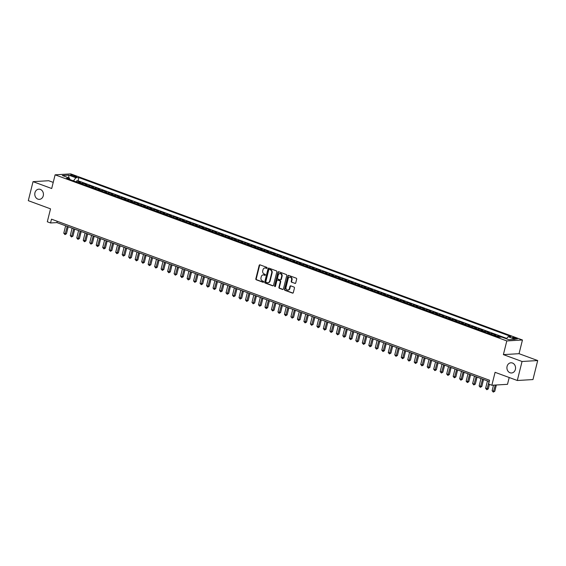 <?xml version="1.0" encoding="UTF-8"?>
<svg xmlns="http://www.w3.org/2000/svg" width="566" height="566" viewBox="0 0 566 566"><rect width="100%" height="100%" fill="white"/><g stroke="black" fill="none" stroke-linecap="round" stroke-linejoin="round"><path stroke-width="0.85" d="M267.088 268.029A0.545 0.467 -93.4 0 0 266.777 267.343L260.006 264.853A0.785 0.665 -93.4 0 0 259.186 265.369L255.832 278.805A0.785 0.665 -93.4 0 0 256.285 279.788L263.048 282.278A0.545 0.467 -93.4 0 0 263.31 281.231L262.433 280.913A2.505 2.123 -93.4 0 1 260.99 277.772L261.273 276.654A2.505 2.123 -93.4 0 1 263.162 274.899A2.505 2.123 -93.4 0 1 263.905 275.012L264.782 275.331A0.545 0.467 -93.4 0 0 265.044 274.291L264.166 273.965A2.505 2.123 -93.4 0 1 262.723 270.824L263.006 269.706A2.505 2.123 -93.4 0 1 264.895 267.959A2.505 2.123 -93.4 0 1 265.638 268.065L266.515 268.39A0.545 0.467 -93.4 0 0 267.088 268.029M507.086 366.358A5.101 4.323 -93.4 0 0 511.544 372.98A5.101 4.323 -93.4 0 0 515.393 369.414A5.101 4.323 -93.4 0 0 510.935 362.792A5.101 4.323 -93.4 0 0 507.086 366.358M34.95 192.737A5.101 4.323 -93.4 0 0 39.408 199.359A5.101 4.323 -93.4 0 0 43.264 195.794A5.101 4.323 -93.4 0 0 38.806 189.171A5.101 4.323 -93.4 0 0 34.95 192.737M516.206 338.15A2.554 0.474 14 0 0 513.723 337.527A2.554 0.474 14 0 0 512.379 337.612A2.554 0.474 14 0 0 513.496 338.312A2.554 0.474 14 0 0 515.98 338.935A2.554 0.474 14 0 0 517.331 338.85A2.554 0.474 14 0 0 516.206 338.15M294.907 283.439A0.785 0.665 -93.4 0 0 295.728 282.922L296.669 279.151A0.785 0.665 -93.4 0 0 296.223 278.175L288.702 275.409A0.785 0.665 -93.4 0 0 287.882 275.918L284.528 289.36A0.785 0.665 -93.4 0 0 284.981 290.344L292.495 293.103A0.785 0.665 -93.4 0 0 293.322 292.594L294.454 288.037A0.785 0.665 -93.4 0 0 294.002 287.061L290.79 285.872A0.785 0.665 -93.4 0 0 289.962 286.389L289.403 288.646A2.094 1.776 -93.4 0 1 285.993 287.394L288.2 278.543A2.094 1.776 -93.4 0 1 291.61 279.795L291.242 281.274A0.785 0.665 -93.4 0 0 291.688 282.257L295.332 283.41A0.785 0.665 -93.4 0 0 295.346 283.417L291.688 282.257M53.225 182.394L48.697 180.724L33.04 181.651L28.3 200.668L50.53 208.847L47.303 221.773L50.551 222.969L51.499 219.162L489.555 380.253L488.607 384.059L491.854 385.255L507.504 384.321L509.202 377.515M522.043 361.483L537.7 360.549L519.043 353.686L503.386 354.62L522.043 361.483L517.303 380.493L495.08 372.322L491.854 385.255M503.386 354.62L506.803 340.93L55.114 174.823L70.764 173.896L522.453 339.996L506.803 340.93M33.04 181.651L51.697 188.513L55.114 174.823M276.859 271.871A0.785 0.665 -93.4 0 0 276.406 270.888L268.892 268.121A0.785 0.665 -93.4 0 0 268.072 268.638L264.718 282.073A0.785 0.665 -93.4 0 0 265.171 283.057L272.685 285.823A0.785 0.665 -93.4 0 0 273.512 285.306L276.859 271.871M278.797 271.765L286.311 274.531A0.785 0.665 -93.4 0 1 286.764 275.515L283.417 288.95A0.785 0.665 -93.4 0 1 282.59 289.459L279.378 288.278A0.785 0.665 -93.4 0 1 278.925 287.302L280.283 281.847A0.785 0.665 -93.4 0 0 279.83 280.87L277.701 280.085A0.785 0.665 -93.4 0 0 276.873 280.595L275.458 286.269A0.545 0.467 -93.4 0 1 274.567 285.943L277.977 272.281A0.785 0.665 -93.4 0 1 278.797 271.765A0.785 0.665 -93.4 0 0 278.394 272.253L277.977 272.281M537.7 360.549L532.96 379.567L517.303 380.493M501.49 337.088L498.476 335.978L498.2 337.06M496.226 336.331A3.191 1.592 -69.8 0 1 496.927 336.07L494.33 335.114L495.88 335.022L491.981 333.586L491.713 334.676M489.739 333.947A3.191 1.592 -69.8 0 1 490.439 333.678L487.842 332.73L489.385 332.638L485.494 331.202L485.225 332.284M483.251 331.563A3.191 1.592 -69.8 0 1 483.951 331.294L481.355 330.339L482.897 330.247L479.006 328.818L478.737 329.9M476.756 329.179A3.191 1.592 -69.8 0 1 477.456 328.91L474.867 327.955L476.409 327.863L472.511 326.433L472.242 327.516M470.268 326.787A3.191 1.592 -69.8 0 1 470.969 326.518L468.372 325.57L469.922 325.478L466.023 324.042L465.754 325.132M463.78 324.403A3.191 1.592 -69.8 0 1 464.481 324.134L461.884 323.179L463.427 323.087L459.535 321.658L459.267 322.74M457.293 322.019A3.191 1.592 -69.8 0 1 457.993 321.75L455.397 320.795L456.939 320.703L453.048 319.274L452.772 320.356M450.798 319.627A3.191 1.592 -69.8 0 1 451.498 319.365L448.902 318.41L450.451 318.318L446.553 316.882L446.284 317.972M444.31 317.243A3.191 1.592 -69.8 0 1 445.01 316.974L442.414 316.019L443.956 315.927L440.065 314.498L439.796 315.58M437.822 314.859A3.191 1.592 -69.8 0 1 438.523 314.59L435.926 313.635L437.468 313.543L433.577 312.114L433.308 313.196M431.327 312.467A3.191 1.592 -69.8 0 1 432.028 312.206L429.438 311.25L430.981 311.159L427.082 309.722L426.814 310.812M424.84 310.083A3.191 1.592 -69.8 0 1 425.54 309.814L422.943 308.859L424.493 308.767L420.595 307.338L420.326 308.42M418.352 307.699A3.191 1.592 -69.8 0 1 419.052 307.43L416.456 306.475L417.998 306.383L414.107 304.954L413.838 306.036M411.864 305.307A3.191 1.592 -69.8 0 1 412.564 305.046L409.968 304.091L411.51 303.999L407.619 302.562L407.343 303.652M405.369 302.923A3.191 1.592 -69.8 0 1 406.07 302.654L403.473 301.699L405.023 301.607L401.124 300.178L400.855 301.261M398.881 300.539A3.191 1.592 -69.8 0 1 399.582 300.27L396.985 299.315L398.528 299.223L394.636 297.794L394.368 298.876M392.394 298.148A3.191 1.592 -69.8 0 1 393.094 297.886L390.498 296.931L392.04 296.839L388.149 295.402L387.88 296.492M385.906 295.763A3.191 1.592 -69.8 0 1 386.606 295.494L384.01 294.539L385.552 294.447L381.661 293.018L381.385 294.101M379.411 293.379A3.191 1.592 -69.8 0 1 380.111 293.11L377.515 292.155L379.064 292.063L375.166 290.634L374.897 291.716M372.923 290.988A3.191 1.592 -69.8 0 1 373.624 290.726L371.027 289.771L372.57 289.679L368.678 288.243L368.409 289.332M366.435 288.603A3.191 1.592 -69.8 0 1 367.136 288.335L364.539 287.379L366.082 287.287L362.19 285.858L361.915 286.941M359.941 286.219A3.191 1.592 -69.8 0 1 360.641 285.95L358.045 284.995L359.594 284.903L355.696 283.474L355.427 284.556M353.453 283.828A3.191 1.592 -69.8 0 1 354.153 283.566L351.557 282.611L353.099 282.519L349.208 281.083L348.939 282.172M346.965 281.444A3.191 1.592 -69.8 0 1 347.666 281.175L345.069 280.22L346.611 280.135L342.72 278.698L342.451 279.781M340.477 279.059A3.191 1.592 -69.8 0 1 341.178 278.79L338.581 277.835L340.124 277.743L336.232 276.314L335.956 277.397M333.982 276.668A3.191 1.592 -69.8 0 1 334.683 276.406L332.086 275.451L333.636 275.359L329.737 273.923L329.469 275.012M327.495 274.284A3.191 1.592 -69.8 0 1 328.195 274.015L325.599 273.067L327.141 272.975L323.25 271.538L322.981 272.621M321.007 271.899A3.191 1.592 -69.8 0 1 321.707 271.63L319.111 270.675L320.653 270.583L316.762 269.154L316.486 270.237M314.512 269.508A3.191 1.592 -69.8 0 1 315.212 269.246L312.616 268.291L314.165 268.199L310.267 266.77L309.998 267.852M308.024 267.124A3.191 1.592 -69.8 0 1 308.725 266.855L306.128 265.907L307.671 265.815L303.779 264.379L303.51 265.461M301.536 264.739A3.191 1.592 -69.8 0 1 302.237 264.471L299.64 263.515L301.183 263.423L297.291 261.994L297.023 263.077M295.049 262.355A3.191 1.592 -69.8 0 1 295.749 262.086L293.153 261.131L294.695 261.039L290.804 259.61L290.528 260.693M288.554 259.964A3.191 1.592 -69.8 0 1 289.254 259.702L286.658 258.747L288.207 258.655L284.309 257.219L284.04 258.308M282.066 257.58A3.191 1.592 -69.8 0 1 282.767 257.311L280.17 256.356L281.712 256.264L277.821 254.834L277.552 255.917M275.578 255.195A3.191 1.592 -69.8 0 1 276.279 254.926L273.682 253.971L275.225 253.879L271.333 252.45L271.057 253.533M269.083 252.804A3.191 1.592 -69.8 0 1 269.784 252.542L267.194 251.587L268.737 251.495L264.838 250.059L264.57 251.148M262.596 250.42A3.191 1.592 -69.8 0 1 263.296 250.151L260.7 249.196L262.249 249.104L258.351 247.675L258.082 248.757M256.108 248.035A3.191 1.592 -69.8 0 1 256.808 247.767L254.212 246.811L255.754 246.719L251.863 245.29L251.594 246.373M249.62 245.644A3.191 1.592 -69.8 0 1 250.321 245.382L247.724 244.427L249.266 244.335L245.375 242.899L245.099 243.988M243.125 243.26A3.191 1.592 -69.8 0 1 243.826 242.991L241.229 242.036L242.779 241.944L238.88 240.515L238.611 241.597M236.638 240.875A3.191 1.592 -69.8 0 1 237.338 240.607L234.741 239.651L236.284 239.56L232.393 238.13L232.124 239.213M230.15 238.484A3.191 1.592 -69.8 0 1 230.85 238.222L228.254 237.267L229.796 237.175L225.905 235.739L225.636 236.829M223.655 236.1A3.191 1.592 -69.8 0 1 224.355 235.831L221.766 234.876L223.308 234.784L219.41 233.355L219.141 234.437M217.167 233.716A3.191 1.592 -69.8 0 1 217.868 233.447L215.271 232.492L216.82 232.4L212.922 230.97L212.653 232.053M210.679 231.324A3.191 1.592 -69.8 0 1 211.38 231.062L208.783 230.107L210.326 230.015L206.434 228.579L206.165 229.669M204.192 228.94A3.191 1.592 -69.8 0 1 204.892 228.671L202.295 227.716L203.838 227.624L199.947 226.195L199.671 227.277M197.697 226.556A3.191 1.592 -69.8 0 1 198.397 226.287L195.801 225.332L197.35 225.24L193.452 223.811L193.183 224.893M191.209 224.164A3.191 1.592 -69.8 0 1 191.909 223.903L189.313 222.947L190.855 222.855L186.964 221.419L186.695 222.509M184.721 221.78A3.191 1.592 -69.8 0 1 185.422 221.511L182.825 220.556L184.367 220.464L180.476 219.035L180.207 220.117M178.226 219.396A3.191 1.592 -69.8 0 1 178.927 219.127L176.337 218.172L177.88 218.08L173.981 216.651L173.712 217.733M171.739 217.004A3.191 1.592 -69.8 0 1 172.439 216.743L169.842 215.787L171.392 215.696L167.494 214.259L167.225 215.349M165.251 214.62A3.191 1.592 -69.8 0 1 165.951 214.351L163.355 213.396L164.897 213.311L161.006 211.875L160.737 212.958M158.763 212.236A3.191 1.592 -69.8 0 1 159.463 211.967L156.867 211.012L158.409 210.92L154.518 209.491L154.242 210.573M152.268 209.845A3.191 1.592 -69.8 0 1 152.969 209.583L150.372 208.628L151.921 208.536L148.023 207.099L147.754 208.189M145.78 207.46A3.191 1.592 -69.8 0 1 146.481 207.191L143.884 206.243L145.427 206.151L141.535 204.715L141.267 205.798M139.293 205.076A3.191 1.592 -69.8 0 1 139.993 204.807L137.397 203.852L138.939 203.76L135.048 202.331L134.779 203.413M132.798 202.692A3.191 1.592 -69.8 0 1 133.498 202.423L130.909 201.468L132.451 201.376L128.553 199.947L128.284 201.029M126.31 200.3A3.191 1.592 -69.8 0 1 127.01 200.031L124.414 199.083L125.963 198.991L122.065 197.555L121.796 198.638M119.822 197.916A3.191 1.592 -69.8 0 1 120.523 197.647L117.926 196.692L119.468 196.6L115.577 195.171L115.308 196.253M113.334 195.532A3.191 1.592 -69.8 0 1 114.035 195.263L111.438 194.308L112.981 194.216L109.089 192.787L108.814 193.869M106.84 193.14A3.191 1.592 -69.8 0 1 107.54 192.879L104.943 191.924L106.493 191.832L102.595 190.395L102.326 191.485M100.352 190.756A3.191 1.592 -69.8 0 1 101.052 190.487L98.456 189.532L99.998 189.44L96.107 188.011L95.838 189.094M93.864 188.372A3.191 1.592 -69.8 0 1 94.564 188.103L91.968 187.148L93.51 187.056L89.619 185.627L89.35 186.709M87.376 185.981A3.191 1.592 -69.8 0 1 88.077 185.719L85.48 184.764L87.023 184.672L83.131 183.235L81.582 183.327A3.191 1.592 110.2 0 0 80.881 183.596M82.855 184.325L83.131 183.235M71.521 175.764L72.95 176.288A2.469 0.453 14 0 0 75.356 176.889A2.469 0.453 14 0 0 76.658 176.804A2.469 0.453 14 0 0 75.575 176.132L74.146 175.609A2.469 0.453 14 0 0 71.741 175A2.469 0.453 14 0 0 70.432 175.085A2.469 0.453 14 0 0 71.521 175.764M506.443 338.829L508.112 336.692L511.07 336.515L78.851 177.575L75.894 177.745L73.46 180.865M508.112 336.692L515.251 339.317L508.82 339.699L501.681 337.074L498.717 337.251L66.498 178.304L69.462 178.127L62.324 175.502L68.755 175.12L75.894 177.745M506.761 338.418L78.058 180.766L76.636 180.851L80.535 182.28L78.985 182.372A3.191 1.592 110.2 0 0 78.285 182.641M88.077 185.719L89.619 185.627M94.564 188.103L96.107 188.011M101.052 190.487L102.595 190.395M107.54 192.879L109.089 192.787M114.035 195.263L115.577 195.171M120.523 197.647L122.065 197.555M127.01 200.031L128.553 199.947M133.498 202.423L135.048 202.331M139.993 204.807L141.535 204.715M146.481 207.191L148.023 207.099M152.969 209.583L154.518 209.491M159.463 211.967L161.006 211.875M165.951 214.351L167.494 214.259M172.439 216.743L173.981 216.651M178.927 219.127L180.476 219.035M185.422 221.511L186.964 221.419M191.909 223.903L193.452 223.811M198.397 226.287L199.947 226.195M204.892 228.671L206.434 228.579M211.38 231.062L212.922 230.97M217.868 233.447L219.41 233.355M224.355 235.831L225.905 235.739M230.85 238.222L232.393 238.13M237.338 240.607L238.88 240.515M243.826 242.991L245.375 242.899M250.321 245.382L251.863 245.29M256.808 247.767L258.351 247.675M263.296 250.151L264.838 250.059M269.784 252.542L271.333 252.45M276.279 254.926L277.821 254.834M282.767 257.311L284.309 257.219M289.254 259.702L290.804 259.61M295.749 262.086L297.291 261.994M302.237 264.471L303.779 264.379M308.725 266.855L310.267 266.77M315.212 269.246L316.762 269.154M321.707 271.63L323.25 271.538M328.195 274.015L329.737 273.923M334.683 276.406L336.232 276.314M341.178 278.79L342.72 278.698M347.666 281.175L349.208 281.083M354.153 283.566L355.696 283.474M360.641 285.95L362.19 285.858M367.136 288.335L368.678 288.243M373.624 290.726L375.166 290.634M380.111 293.11L381.661 293.018M386.606 295.494L388.149 295.402M393.094 297.886L394.636 297.794M399.582 300.27L401.124 300.178M406.07 302.654L407.619 302.562M412.564 305.046L414.107 304.954M419.052 307.43L420.595 307.338M425.54 309.814L427.082 309.722M432.028 312.206L433.577 312.114M438.523 314.59L440.065 314.498M445.01 316.974L446.553 316.882M451.498 319.365L453.048 319.274M457.993 321.75L459.535 321.658M464.481 324.134L466.023 324.042M470.969 326.518L472.511 326.433M477.456 328.91L479.006 328.818M483.951 331.294L485.494 331.202M490.439 333.678L491.981 333.586M496.927 336.07L498.476 335.978M519.043 353.686L522.453 339.996M50.551 222.969L56.897 222.594L489.229 381.576M57.223 221.271L56.897 222.594M76.368 181.934L76.636 180.851M78.058 180.766L78.851 177.575M69.915 179.564L69.462 178.127M85.48 184.764A3.191 1.592 110.2 0 0 84.78 185.025M91.968 187.148A3.191 1.592 110.2 0 0 91.267 187.417M98.456 189.532A3.191 1.592 110.2 0 0 97.755 189.801M104.943 191.924A3.191 1.592 110.2 0 0 104.243 192.185M111.438 194.308A3.191 1.592 110.2 0 0 110.738 194.577M117.926 196.692A3.191 1.592 110.2 0 0 117.226 196.961M124.414 199.083A3.191 1.592 110.2 0 0 123.713 199.345M130.909 201.468A3.191 1.592 110.2 0 0 130.208 201.737M137.397 203.852A3.191 1.592 110.2 0 0 136.696 204.121M143.884 206.243A3.191 1.592 110.2 0 0 143.184 206.505M150.372 208.628A3.191 1.592 110.2 0 0 149.672 208.896M156.867 211.012A3.191 1.592 110.2 0 0 156.166 211.281M163.355 213.396A3.191 1.592 110.2 0 0 162.654 213.665M169.842 215.787A3.191 1.592 110.2 0 0 169.142 216.056M176.337 218.172A3.191 1.592 110.2 0 0 175.637 218.441M182.825 220.556A3.191 1.592 110.2 0 0 182.125 220.825M189.313 222.947A3.191 1.592 110.2 0 0 188.612 223.209M195.801 225.332A3.191 1.592 110.2 0 0 195.1 225.601M202.295 227.716A3.191 1.592 110.2 0 0 201.595 227.985M208.783 230.107A3.191 1.592 110.2 0 0 208.083 230.369M215.271 232.492A3.191 1.592 110.2 0 0 214.571 232.76M221.766 234.876A3.191 1.592 110.2 0 0 221.065 235.145M228.254 237.267A3.191 1.592 110.2 0 0 227.553 237.529M234.741 239.651A3.191 1.592 110.2 0 0 234.041 239.92M241.229 242.036A3.191 1.592 110.2 0 0 240.529 242.305M247.724 244.427A3.191 1.592 110.2 0 0 247.024 244.689M254.212 246.811A3.191 1.592 110.2 0 0 253.511 247.08M260.7 249.196A3.191 1.592 110.2 0 0 259.999 249.465M267.194 251.587A3.191 1.592 110.2 0 0 266.494 251.849M273.682 253.971A3.191 1.592 110.2 0 0 272.982 254.24M280.17 256.356A3.191 1.592 110.2 0 0 279.47 256.624M286.658 258.747A3.191 1.592 110.2 0 0 285.957 259.009M293.153 261.131A3.191 1.592 110.2 0 0 292.452 261.4M299.64 263.515A3.191 1.592 110.2 0 0 298.94 263.784M306.128 265.907A3.191 1.592 110.2 0 0 305.428 266.169M312.616 268.291A3.191 1.592 110.2 0 0 311.916 268.56M319.111 270.675A3.191 1.592 110.2 0 0 318.41 270.944M325.599 273.067A3.191 1.592 110.2 0 0 324.898 273.328M332.086 275.451A3.191 1.592 110.2 0 0 331.386 275.72M338.581 277.835A3.191 1.592 110.2 0 0 337.881 278.104M345.069 280.22A3.191 1.592 110.2 0 0 344.369 280.488M351.557 282.611A3.191 1.592 110.2 0 0 350.856 282.873M358.045 284.995A3.191 1.592 110.2 0 0 357.344 285.264M364.539 287.379A3.191 1.592 110.2 0 0 363.839 287.648M371.027 289.771A3.191 1.592 110.2 0 0 370.327 290.033M377.515 292.155A3.191 1.592 110.2 0 0 376.815 292.424M384.01 294.539A3.191 1.592 110.2 0 0 383.309 294.808M390.498 296.931A3.191 1.592 110.2 0 0 389.797 297.192M396.985 299.315A3.191 1.592 110.2 0 0 396.285 299.584M403.473 301.699A3.191 1.592 110.2 0 0 402.773 301.968M409.968 304.091A3.191 1.592 110.2 0 0 409.268 304.352M416.456 306.475A3.191 1.592 110.2 0 0 415.755 306.744M422.943 308.859A3.191 1.592 110.2 0 0 422.243 309.128M429.438 311.25A3.191 1.592 110.2 0 0 428.738 311.512M435.926 313.635A3.191 1.592 110.2 0 0 435.226 313.904M442.414 316.019A3.191 1.592 110.2 0 0 441.713 316.288M448.902 318.41A3.191 1.592 110.2 0 0 448.201 318.672M455.397 320.795A3.191 1.592 110.2 0 0 454.696 321.064M461.884 323.179A3.191 1.592 110.2 0 0 461.184 323.448M468.372 325.57A3.191 1.592 110.2 0 0 467.672 325.832M474.867 327.955A3.191 1.592 110.2 0 0 474.167 328.223M481.355 330.339A3.191 1.592 110.2 0 0 480.654 330.608M487.842 332.73A3.191 1.592 110.2 0 0 487.142 332.992M494.33 335.114A3.191 1.592 110.2 0 0 493.63 335.383M68.847 177.908L68.755 175.12M266.883 268.341L266.062 268.043A2.505 2.123 -93.4 0 0 265.32 267.93A2.505 2.123 -93.4 0 0 265.107 267.959M263.374 274.899A2.505 2.123 -93.4 0 1 263.586 274.878A2.505 2.123 -93.4 0 1 264.329 274.984L265.15 275.288M259.985 264.853A0.785 0.665 -93.4 0 0 259.603 265.341L256.257 278.783A0.785 0.665 -93.4 0 0 256.709 279.76L263.416 282.229M268.871 268.114A0.785 0.665 -93.4 0 0 268.489 268.609L265.143 282.052A0.785 0.665 -93.4 0 0 265.596 283.028L273.109 285.795A0.785 0.665 -93.4 0 0 273.13 285.802M269.331 269.423A0.545 0.467 -93.4 0 0 268.758 269.784L265.815 281.585A0.545 0.467 -93.4 0 0 266.133 282.271L267.053 282.611A2.505 2.123 -93.4 0 0 267.796 282.717A2.505 2.123 -93.4 0 0 269.685 280.969L271.701 272.904A2.505 2.123 -93.4 0 0 270.258 269.763L269.756 269.402A0.545 0.467 -93.4 0 0 269.437 269.423M268.008 282.696A2.505 2.123 -93.4 0 0 268.22 282.696A2.505 2.123 -93.4 0 0 270.109 280.941L269.685 280.969M269.756 269.402L270.682 269.741A2.505 2.123 -93.4 0 1 272.119 272.883L270.109 280.941M277.68 280.078A0.785 0.665 -93.4 0 1 278.118 280.057L280.255 280.842A0.785 0.665 -93.4 0 1 280.708 281.826L279.349 287.273A0.785 0.665 -93.4 0 0 279.795 288.257L283.014 289.438A0.785 0.665 -93.4 0 0 283.035 289.445M278.394 272.253L274.991 285.915A0.545 0.467 -93.4 0 0 275.253 286.58M281.691 276.194A2.094 1.776 -93.4 0 0 278.288 274.942L277.51 278.055A0.785 0.665 -93.4 0 0 277.956 279.038L280.092 279.823A0.785 0.665 -93.4 0 0 280.913 279.307L281.691 276.194L282.116 276.166A2.094 1.776 -93.4 0 0 280.078 273.477M280.531 279.802A0.785 0.665 -93.4 0 0 281.337 279.286L280.913 279.307M282.116 276.166L281.337 279.286M289.99 277.085A2.094 1.776 -93.4 0 1 292.028 279.774L291.66 281.245A0.785 0.665 -93.4 0 0 292.113 282.229M288.03 290.082A2.094 1.776 -93.4 0 0 289.827 288.618L289.403 288.646M290.768 285.865A0.785 0.665 -93.4 0 0 290.386 286.361L289.827 288.618M288.681 275.401A0.785 0.665 -93.4 0 0 288.306 275.897L284.953 289.332A0.785 0.665 -93.4 0 0 285.406 290.316L292.919 293.082A0.785 0.665 -93.4 0 0 292.94 293.089M65.628 225.806L63.781 233.206L65.401 233.8L66.463 233.737L68.203 226.747M66.463 233.737L64.991 234.593L67.248 226.4M64.991 234.593L63.781 233.206M72.115 228.19L70.269 235.59L71.896 236.192L72.95 236.128L74.698 229.138M72.95 236.128L71.479 236.977L73.743 228.784M71.479 236.977L70.269 235.59M78.61 230.574L76.764 237.982L79.445 238.512L81.186 231.522M79.445 238.512L77.967 239.368L80.231 231.169M77.967 239.368L76.764 237.982M85.098 232.959L83.252 240.366L85.933 240.897L87.673 233.907M85.933 240.897L84.461 241.753L86.718 233.56M84.461 241.753L83.252 240.366M91.586 235.35L89.739 242.75L91.367 243.352L92.421 243.288L94.161 236.298M92.421 243.288L90.949 244.137L93.213 235.944M90.949 244.137L89.739 242.75M98.074 237.734L96.234 245.142L98.909 245.672L100.656 238.682M98.909 245.672L97.437 246.528L99.701 238.328M97.437 246.528L96.234 245.142M104.569 240.118L102.722 247.526L105.403 248.057L107.144 241.066M105.403 248.057L103.925 248.913L106.189 240.72M103.925 248.913L102.722 247.526M111.056 242.51L109.21 249.91L110.83 250.512L111.891 250.448L113.632 243.458M111.891 250.448L110.42 251.297L112.676 243.104M110.42 251.297L109.21 249.91M117.544 244.894L115.697 252.302L118.379 252.832L120.126 245.842M118.379 252.832L116.907 253.688L119.171 245.488M116.907 253.688L115.697 252.302M124.039 247.278L122.192 254.686L124.874 255.216L126.614 248.226M124.874 255.216L123.395 256.073L125.659 247.88M123.395 256.073L122.192 254.686M130.527 249.67L128.68 257.07L130.3 257.671L131.362 257.608L133.102 250.618M131.362 257.608L129.883 258.457L132.147 250.264M129.883 258.457L128.68 257.07M137.014 252.054L135.168 259.461L137.849 259.992L139.59 253.002M137.849 259.992L136.378 260.848L138.635 252.648M136.378 260.848L135.168 259.461M143.502 254.438L141.663 261.846L144.337 262.376L146.085 255.386M144.337 262.376L142.865 263.232L145.129 255.04M142.865 263.232L141.663 261.846M149.997 256.83L148.15 264.23L149.771 264.831L150.832 264.768L152.572 257.778M150.832 264.768L149.353 265.617L151.617 257.424M149.353 265.617L148.15 264.23M156.485 259.214L154.638 266.614L156.258 267.216L157.32 267.152L159.06 260.162M157.32 267.152L155.848 268.008L158.105 259.808M155.848 268.008L154.638 266.614M162.973 261.598L161.126 269.006L163.807 269.536L165.555 262.546M163.807 269.536L162.336 270.392L164.6 262.2M162.336 270.392L161.126 269.006M169.467 263.989L167.621 271.39L170.295 271.928L172.043 264.938M170.295 271.928L168.824 272.777L171.088 264.584M168.824 272.777L167.621 271.39M175.955 266.374L174.109 273.774L175.729 274.376L176.79 274.312L178.531 267.322M176.79 274.312L175.311 275.168L177.575 266.968M175.311 275.168L174.109 273.774M182.443 268.758L180.596 276.166L183.278 276.696L185.018 269.706M183.278 276.696L181.806 277.552L184.063 269.359M181.806 277.552L180.596 276.166M188.931 271.149L187.091 278.55L189.766 279.088L191.513 272.097M189.766 279.088L188.294 279.937L190.558 271.744M188.294 279.937L187.091 278.55M195.426 273.534L193.579 280.934L195.199 281.535L196.26 281.472L198.001 274.482M196.26 281.472L194.782 282.328L197.046 274.128M194.782 282.328L193.579 280.934M201.913 275.918L200.067 283.325L202.748 283.856L204.489 276.866M202.748 283.856L201.277 284.712L203.534 276.519M201.277 284.712L200.067 283.325M208.401 278.309L206.555 285.71L209.236 286.247L210.984 279.257M209.236 286.247L207.764 287.096L210.028 278.904M207.764 287.096L206.555 285.71M214.896 280.694L213.049 288.094L214.67 288.695L215.724 288.632L217.471 281.642M215.724 288.632L214.252 289.488L216.516 281.288M214.252 289.488L213.049 288.094M221.384 283.078L219.537 290.485L222.219 291.016L223.959 284.026M222.219 291.016L220.74 291.872L223.004 283.679M220.74 291.872L219.537 290.485M227.872 285.469L226.025 292.87L228.706 293.4L230.447 286.41M228.706 293.4L227.235 294.256L229.492 286.063M227.235 294.256L226.025 292.87M234.359 287.853L232.513 295.254L234.14 295.855L235.194 295.792L236.942 288.801M235.194 295.792L233.723 296.641L235.987 288.448M233.723 296.641L232.513 295.254M240.854 290.238L239.008 297.645L241.689 298.176L243.43 291.186M241.689 298.176L240.21 299.032L242.474 290.839M240.21 299.032L239.008 297.645M247.342 292.622L245.495 300.03L248.177 300.56L249.917 293.57M248.177 300.56L246.705 301.416L248.962 293.223M246.705 301.416L245.495 300.03M253.83 295.013L251.983 302.414L253.61 303.015L254.665 302.952L256.405 295.961M254.665 302.952L253.193 303.8L255.457 295.608M253.193 303.8L251.983 302.414M260.325 297.398L258.478 304.805L261.152 305.336L262.9 298.346M261.152 305.336L259.681 306.192L261.945 297.992M259.681 306.192L258.478 304.805M266.812 299.782L264.966 307.189L267.647 307.72L269.388 300.73M267.647 307.72L266.169 308.576L268.433 300.383M266.169 308.576L264.966 307.189M273.3 302.173L271.454 309.574L273.081 310.175L274.135 310.111L275.875 303.121M274.135 310.111L272.663 310.96L274.92 302.768M272.663 310.96L271.454 309.574M279.788 304.558L277.941 311.965L280.623 312.496L282.37 305.506M280.623 312.496L279.151 313.352L281.415 305.152M279.151 313.352L277.941 311.965M286.283 306.942L284.436 314.349L287.118 314.88L288.858 307.89M287.118 314.88L285.639 315.736L287.903 307.543M285.639 315.736L284.436 314.349M292.771 309.333L290.924 316.734L292.544 317.335L293.605 317.271L295.346 310.281M293.605 317.271L292.134 318.12L294.391 309.927M292.134 318.12L290.924 316.734M299.258 311.717L297.412 319.125L300.093 319.656L301.834 312.665M300.093 319.656L298.622 320.512L300.886 312.312M298.622 320.512L297.412 319.125M305.753 314.102L303.907 321.509L306.581 322.04L308.329 315.05M306.581 322.04L305.109 322.896L307.373 314.703M305.109 322.896L303.907 321.509M312.241 316.493L310.394 323.894L312.015 324.495L313.076 324.431L314.816 317.441M313.076 324.431L311.597 325.28L313.861 317.087M311.597 325.28L310.394 323.894M318.729 318.877L316.882 326.285L319.564 326.815L321.304 319.825M319.564 326.815L318.092 327.672L320.349 319.472M318.092 327.672L316.882 326.285M325.217 321.262L323.37 328.669L326.051 329.2L327.799 322.21M326.051 329.2L324.58 330.056L326.844 321.863M324.58 330.056L323.37 328.669M331.711 323.653L329.865 331.053L332.546 331.591L334.287 324.601M332.546 331.591L331.068 332.44L333.332 324.247M331.068 332.44L329.865 331.053M338.199 326.037L336.353 333.438L337.973 334.039L339.034 333.975L340.774 326.985M339.034 333.975L337.562 334.831L339.819 326.632M337.562 334.831L336.353 333.438M344.687 328.421L342.84 335.829L345.522 336.36L347.262 329.37M345.522 336.36L344.05 337.216L346.314 329.023M344.05 337.216L342.84 335.829M351.175 330.813L349.335 338.213L352.01 338.751L353.757 331.761M352.01 338.751L350.538 339.6L352.802 331.407M350.538 339.6L349.335 338.213M357.67 333.197L355.823 340.598L357.443 341.199L358.504 341.135L360.245 334.145M358.504 341.135L357.026 341.991L359.29 333.791M357.026 341.991L355.823 340.598M364.157 335.581L362.311 342.989L364.992 343.52L366.733 336.529M364.992 343.52L363.521 344.376L365.778 336.183M363.521 344.376L362.311 342.989M370.645 337.973L368.799 345.373L371.48 345.911L373.227 338.921M371.48 345.911L370.008 346.76L372.272 338.567M370.008 346.76L368.799 345.373M377.14 340.357L375.293 347.757L376.914 348.359L377.975 348.295L379.715 341.305M377.975 348.295L376.496 349.151L378.76 340.951M376.496 349.151L375.293 347.757M383.628 342.741L381.781 350.149L384.463 350.679L386.203 343.689M384.463 350.679L382.991 351.536L385.248 343.343M382.991 351.536L381.781 350.149M390.115 345.133L388.269 352.533L390.95 353.071L392.691 346.074M390.95 353.071L389.479 353.92L391.743 345.727M389.479 353.92L388.269 352.533M396.603 347.517L394.764 354.917L396.384 355.519L397.438 355.455L399.186 348.465M397.438 355.455L395.967 356.304L398.231 348.111M395.967 356.304L394.764 354.917M403.098 349.901L401.252 357.309L403.933 357.839L405.673 350.849M403.933 357.839L402.454 358.695L404.718 350.503M402.454 358.695L401.252 357.309M409.586 352.293L407.739 359.693L409.36 360.287L410.421 360.224L412.161 353.234M410.421 360.224L408.949 361.08L411.206 352.887M408.949 361.08L407.739 359.693M416.074 354.677L414.227 362.077L415.854 362.679L416.909 362.615L418.656 355.625M416.909 362.615L415.437 363.464L417.701 355.271M415.437 363.464L414.227 362.077M422.569 357.061L420.722 364.469L423.403 364.999L425.144 358.009M423.403 364.999L421.925 365.855L424.189 357.655M421.925 365.855L420.722 364.469M429.056 359.445L427.21 366.853L429.891 367.384L431.632 360.393M429.891 367.384L428.412 368.24L430.676 360.047M428.412 368.24L427.21 366.853M435.544 361.837L433.697 369.237L435.325 369.839L436.379 369.775L438.119 362.785M436.379 369.775L434.907 370.624L437.164 362.431M434.907 370.624L433.697 369.237M442.032 364.221L440.192 371.629L442.867 372.159L444.614 365.169M442.867 372.159L441.395 373.015L443.659 364.815M441.395 373.015L440.192 371.629M448.527 366.605L446.68 374.013L449.362 374.543L451.102 367.553M449.362 374.543L447.883 375.4L450.147 367.207M447.883 375.4L446.68 374.013M455.014 368.997L453.168 376.397L454.788 376.998L455.849 376.935L457.59 369.945M455.849 376.935L454.378 377.784L456.635 369.591M454.378 377.784L453.168 376.397M461.502 371.381L459.656 378.788L462.337 379.319L464.085 372.329M462.337 379.319L460.865 380.175L463.13 371.975M460.865 380.175L459.656 378.788M467.997 373.765L466.151 381.173L468.825 381.703L470.572 374.713M468.825 381.703L467.353 382.559L469.617 374.367M467.353 382.559L466.151 381.173M474.485 376.157L472.638 383.557L474.258 384.158L475.32 384.095L477.06 377.105M475.32 384.095L473.841 384.944L476.105 376.751M473.841 384.944L472.638 383.557M480.973 378.541L479.126 385.948L481.808 386.479L483.548 379.489M481.808 386.479L480.336 387.335L482.593 379.135M480.336 387.335L479.126 385.948M487.46 380.925L485.621 388.333L488.295 388.863L489.42 384.356M488.295 388.863L486.824 389.719L489.088 381.526M486.824 389.719L485.621 388.333M493.495 385.156L492.109 390.717L493.729 391.318L494.79 391.255L496.347 384.986M494.79 391.255L493.311 392.104L495.292 385.05M493.311 392.104L492.109 390.717M81.582 183.327L78.985 182.372M73.898 176.585L74.146 175.609M75.384 176.896L75.575 176.132M266.062 268.043L265.638 268.065M264.329 274.984L263.905 275.012M256.709 279.76L256.285 279.788M256.257 278.783L255.832 278.805M259.603 265.341L259.186 265.369M273.109 285.795L272.685 285.823M265.596 283.028L265.171 283.057M265.143 282.052L264.718 282.073M268.489 268.609L268.072 268.638M272.119 272.883L271.701 272.904M270.682 269.741L270.258 269.763M283.014 289.438L282.59 289.459M279.795 288.257L279.378 288.278M279.349 287.273L278.925 287.302M280.708 281.826L280.283 281.847M280.255 280.842L279.83 280.87M278.118 280.057L277.701 280.085M274.991 285.915L274.567 285.943M291.66 281.245L291.242 281.274M292.028 279.774L291.61 279.795M290.386 286.361L289.962 286.389M292.919 293.082L292.495 293.103M285.406 290.316L284.981 290.344M284.953 289.332L284.528 289.36M288.306 275.897L287.882 275.918M265.32 267.93L264.895 267.959M263.586 274.878L263.162 274.899M269.593 269.374L269.168 269.402M268.22 282.696L267.796 282.717M277.885 280.021L277.467 280.05M280.29 273.449L279.866 273.477M280.75 279.83L280.326 279.859M290.202 277.057L289.778 277.078M288.243 290.082L287.825 290.11"/></g></svg>
